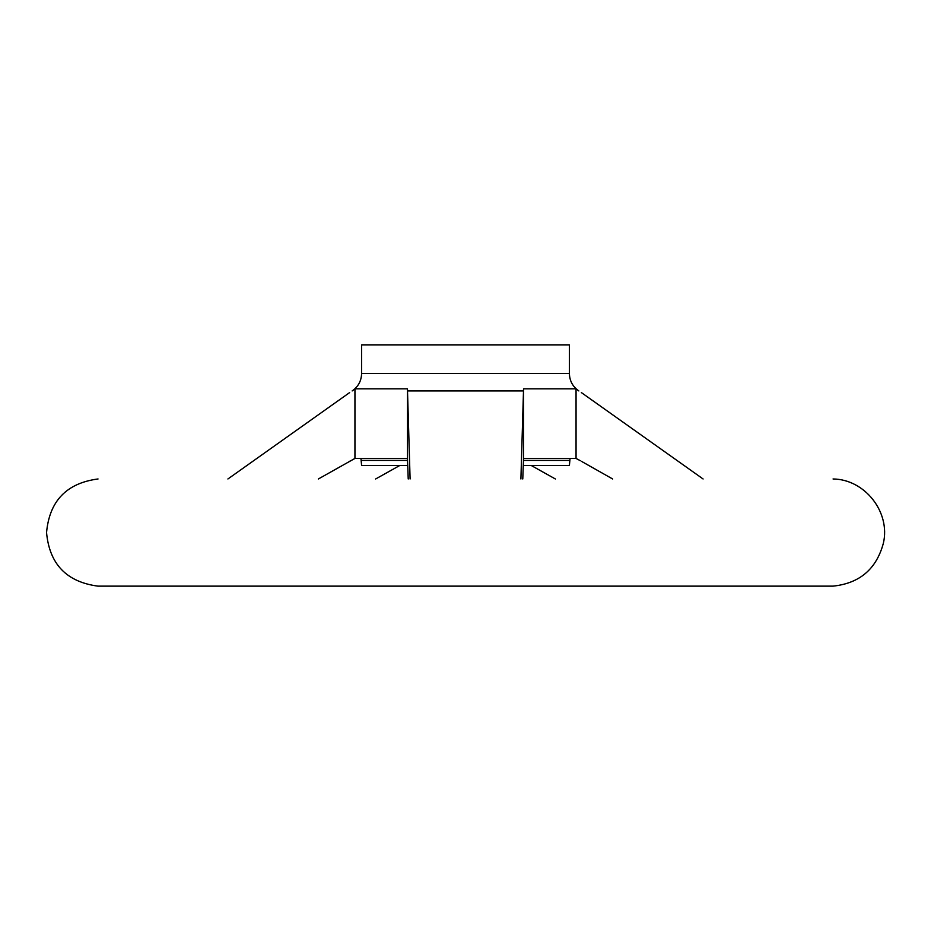 <?xml version="1.0" encoding="UTF-8"?>
<svg xmlns="http://www.w3.org/2000/svg" width="931" height="931" viewBox="0 0 931 931"><rect width="100%" height="100%" fill="white"/><g stroke="black" fill="none" stroke-linecap="round" stroke-linejoin="round"><path stroke-width="1.4" d="M555.365 478.976L531.287 465.523M361.6 373.517C361.391 380.919 358.237 386.726 352.151 390.939L354.944 388.809L407.464 388.809L407.51 390.939L523.49 390.939L523.536 388.809L576.056 388.809L578.838 390.939C572.763 386.726 569.609 380.919 569.4 373.517L361.6 373.517L361.6 344.866L569.4 344.866L569.4 373.517M399.713 465.523L375.635 478.976M832.884 586.134L97.941 586.134C66.555 581.945 49.424 564.093 46.55 532.555C49.424 501.018 66.555 483.154 97.941 478.976L98.034 478.976M703.091 478.976L581.363 392.579M580.269 460.694L576.056 458.424L576.056 388.809M581.363 461.287L612.645 478.976M522.78 478.976L523.536 458.424L523.536 388.809M523.49 390.939L520.906 478.976M349.637 392.579L227.909 478.976M318.355 478.976L354.944 458.424L354.944 388.809M407.464 388.809L407.464 458.424L354.944 458.424M576.056 458.424L523.536 458.424M360.949 458.424L361.6 465.523L407.731 465.523M523.269 465.523L569.4 465.523L570.051 458.424M410.094 478.976L407.51 390.939M407.464 458.424L408.22 478.976M361.6 460.414L407.534 460.414M523.466 460.414L569.4 460.414M98.034 586.134L832.966 586.134M833.059 586.134C859.685 583.33 876.467 569.004 883.391 543.145C890.664 512.19 864.876 479.29 833.059 478.976M350.719 460.694L349.637 461.287"/></g></svg>
